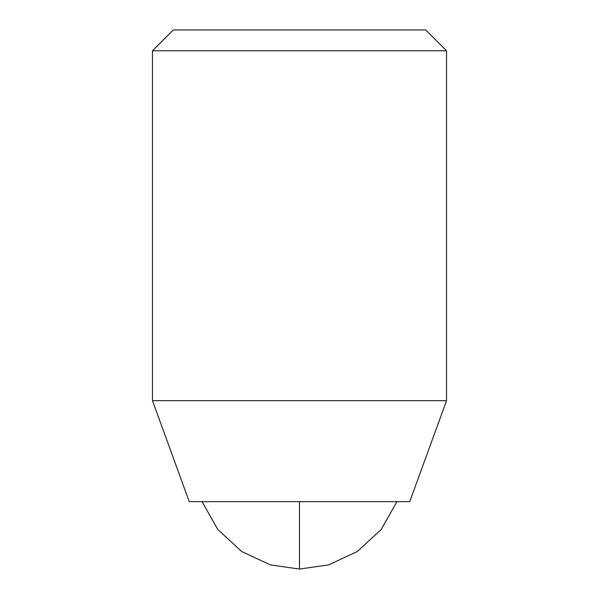 <?xml version="1.0" encoding="UTF-8"?>
<svg xmlns="http://www.w3.org/2000/svg" width="599" height="599" viewBox="0 0 599 599"><rect width="100%" height="100%" fill="white"/><g stroke="black" fill="none" stroke-linecap="round" stroke-linejoin="round"><path stroke-width="0.9" d="M173.298 29.95L152.475 50.78L152.475 400.671L189.232 501.663L299.5 501.663L299.5 569.05L328.552 564.917L357.221 551.589L381.181 529.516L396.942 501.663L381.181 529.516L357.221 551.589L328.552 564.917L299.5 569.05L270.449 564.917L241.779 551.589L217.819 529.516L202.058 501.663L217.819 529.516L241.779 551.589L270.449 564.917L299.5 569.05L299.5 501.663L409.768 501.663L446.525 400.671L446.525 50.78L425.702 29.95L173.298 29.95L152.475 50.78L446.525 50.78L152.475 50.78L152.475 400.671L446.525 400.671L152.475 400.671L189.232 501.663L409.768 501.663L446.525 400.671L446.525 50.78L425.702 29.95L173.298 29.95L425.702 29.95"/></g></svg>
